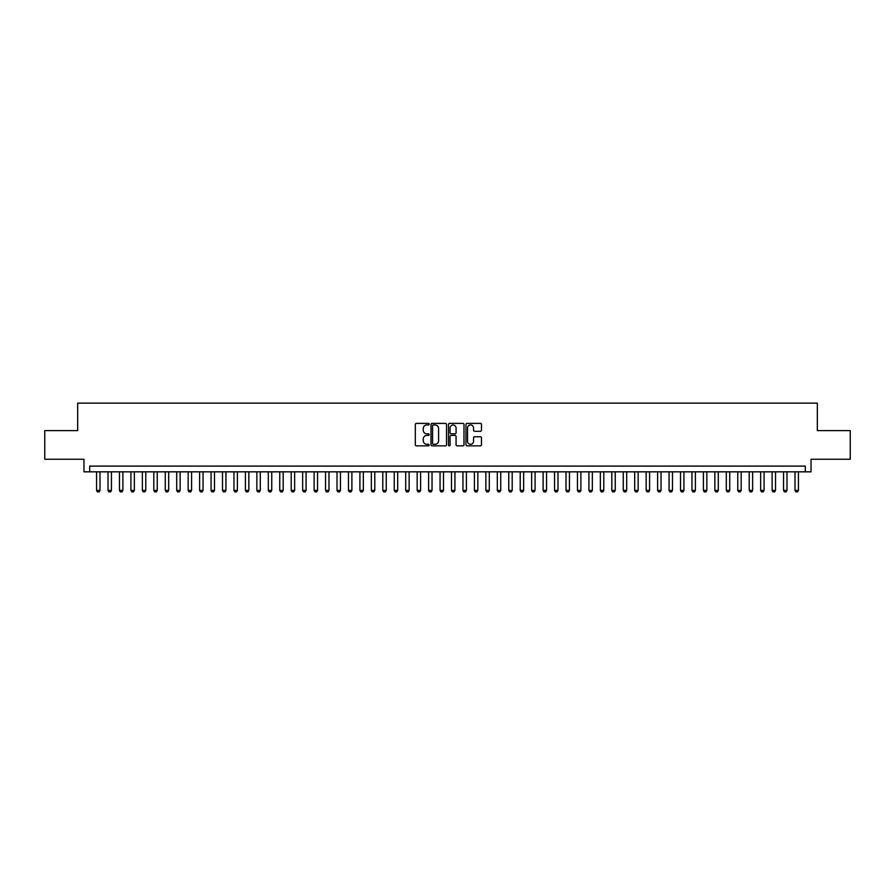<?xml version="1.0" encoding="UTF-8"?>
<svg xmlns="http://www.w3.org/2000/svg" width="895" height="895" viewBox="0 0 895 895"><rect width="100%" height="100%" fill="white"/><g stroke="black" fill="none" stroke-linecap="round" stroke-linejoin="round"><path stroke-width="1.34" d="M429.186 424.163A0.783 0.783 0 0 0 428.392 423.38L416.455 423.38A1.119 1.119 0 0 0 415.325 424.498L415.325 444.737A1.119 1.119 0 0 0 416.455 445.855L428.392 445.855A0.783 0.783 0 0 0 429.186 445.072A0.783 0.783 0 0 0 428.392 444.289L426.848 444.289A3.591 3.591 0 0 1 423.257 440.687L423.257 438.997A3.591 3.591 0 0 1 426.848 435.406L428.392 435.406A0.783 0.783 0 0 0 429.186 434.623A0.783 0.783 0 0 0 428.392 433.829L426.848 433.829A3.591 3.591 0 0 1 423.257 430.238L423.257 428.548A3.591 3.591 0 0 1 426.848 424.957L428.392 424.957A0.783 0.783 0 0 0 429.186 424.163M480.346 431.3A1.119 1.119 0 0 0 481.465 430.182L481.465 424.498A1.119 1.119 0 0 0 480.346 423.38L467.078 423.38A1.119 1.119 0 0 0 465.959 424.498L465.959 444.737A1.119 1.119 0 0 0 467.078 445.855L480.346 445.855A1.119 1.119 0 0 0 481.465 444.737L481.465 437.879A1.119 1.119 0 0 0 480.346 436.749L474.674 436.749A1.119 1.119 0 0 0 473.544 437.879L473.544 441.28A3.009 3.009 0 0 1 470.535 444.289A3.009 3.009 0 0 1 467.537 441.28L467.537 427.955A3.009 3.009 0 0 1 470.535 424.957A3.009 3.009 0 0 1 473.544 427.955L473.544 430.182A1.119 1.119 0 0 0 474.674 431.3L480.346 431.3M805.31 471.833L811.038 471.833L811.038 459.236L850.25 459.236L850.25 430.607L817.336 430.607L817.336 403.13L77.664 403.13L77.664 430.607L44.75 430.607L44.75 459.236L83.962 459.236L83.962 471.833L805.31 471.833L805.31 466.105L89.69 466.105L89.69 471.833M446.515 424.498A1.119 1.119 0 0 0 445.397 423.38L432.128 423.38A1.119 1.119 0 0 0 431.01 424.498L431.01 444.737A1.119 1.119 0 0 0 432.128 445.855L445.397 445.855A1.119 1.119 0 0 0 446.515 444.737L446.515 424.498M449.603 423.38L462.872 423.38A1.119 1.119 0 0 1 463.99 424.498L463.99 444.737A1.119 1.119 0 0 1 462.872 445.855L457.188 445.855A1.119 1.119 0 0 1 456.07 444.737L456.07 436.525A1.119 1.119 0 0 0 454.951 435.406L451.181 435.406A1.119 1.119 0 0 0 450.062 436.525L450.062 445.072A0.783 0.783 0 0 1 449.268 445.855A0.783 0.783 0 0 1 448.484 445.072L448.484 424.498A1.119 1.119 0 0 1 449.603 423.38M433.37 424.957A0.783 0.783 0 0 0 432.576 425.74L432.576 443.495A0.783 0.783 0 0 0 433.37 444.289L434.992 444.289A3.591 3.591 0 0 0 438.595 440.687L438.595 428.548A3.591 3.591 0 0 0 434.992 424.957L433.37 424.957M456.07 428.011A3.009 3.009 0 0 0 453.06 425.013A3.009 3.009 0 0 0 450.062 428.011L450.062 432.71A1.119 1.119 0 0 0 451.181 433.829L454.951 433.829A1.119 1.119 0 0 0 456.07 432.71L456.07 428.011M96.559 471.833L96.559 490.382L99.994 490.382L99.994 471.833M99.994 490.382L99.132 491.87L97.421 491.87L96.559 490.382M108.015 471.833L108.015 490.382L111.45 490.382L111.45 471.833M111.45 490.382L110.588 491.87L108.866 491.87L108.015 490.382M119.46 471.833L119.46 490.382L122.895 490.382L122.895 471.833M122.895 490.382L122.033 491.87L120.322 491.87L119.46 490.382M130.905 471.833L130.905 490.382L134.351 490.382L134.351 471.833M134.351 490.382L133.489 491.87L131.766 491.87L130.905 490.382M142.361 471.833L142.361 490.382L145.795 490.382L145.795 471.833M145.795 490.382L144.934 491.87L143.222 491.87L142.361 490.382M153.806 471.833L153.806 490.382L157.24 490.382L157.24 471.833M157.24 490.382L156.39 491.87L154.667 491.87L153.806 490.382M165.262 471.833L165.262 490.382L168.696 490.382L168.696 471.833M168.696 490.382L167.835 491.87L166.123 491.87L165.262 490.382M176.707 471.833L176.707 490.382L180.141 490.382L180.141 471.833M180.141 490.382L179.291 491.87L177.568 491.87L176.707 490.382M188.163 471.833L188.163 490.382L191.597 490.382L191.597 471.833M191.597 490.382L190.736 491.87L189.024 491.87L188.163 490.382M199.607 471.833L199.607 490.382L203.042 490.382L203.042 471.833M203.042 490.382L202.18 491.87L200.469 491.87L199.607 490.382M211.063 471.833L211.063 490.382L214.498 490.382L214.498 471.833M214.498 490.382L213.636 491.87L211.914 491.87L211.063 490.382M222.508 471.833L222.508 490.382L225.943 490.382L225.943 471.833M225.943 490.382L225.081 491.87L223.37 491.87L222.508 490.382M233.964 471.833L233.964 490.382L237.399 490.382L237.399 471.833M237.399 490.382L236.537 491.87L234.814 491.87L233.964 490.382M245.409 471.833L245.409 490.382L248.844 490.382L248.844 471.833M248.844 490.382L247.982 491.87L246.27 491.87L245.409 490.382M256.854 471.833L256.854 490.382L260.3 490.382L260.3 471.833M260.3 490.382L259.438 491.87L257.715 491.87L256.854 490.382M268.31 471.833L268.31 490.382L271.744 490.382L271.744 471.833M271.744 490.382L270.883 491.87L269.171 491.87L268.31 490.382M279.755 471.833L279.755 490.382L283.189 490.382L283.189 471.833M283.189 490.382L282.339 491.87L280.616 491.87L279.755 490.382M291.211 471.833L291.211 490.382L294.645 490.382L294.645 471.833M294.645 490.382L293.784 491.87L292.072 491.87L291.211 490.382M302.655 471.833L302.655 490.382L306.09 490.382L306.09 471.833M306.09 490.382L305.24 491.87L303.517 491.87L302.655 490.382M314.111 471.833L314.111 490.382L317.546 490.382L317.546 471.833M317.546 490.382L316.685 491.87L314.973 491.87L314.111 490.382M325.556 471.833L325.556 490.382L328.991 490.382L328.991 471.833M328.991 490.382L328.129 491.87L326.418 491.87L325.556 490.382M337.012 471.833L337.012 490.382L340.447 490.382L340.447 471.833M340.447 490.382L339.585 491.87L337.862 491.87L337.012 490.382M348.457 471.833L348.457 490.382L351.892 490.382L351.892 471.833M351.892 490.382L351.03 491.87L349.318 491.87L348.457 490.382M359.913 471.833L359.913 490.382L363.348 490.382L363.348 471.833M363.348 490.382L362.486 491.87L360.763 491.87L359.913 490.382M371.358 471.833L371.358 490.382L374.792 490.382L374.792 471.833M374.792 490.382L373.931 491.87L372.219 491.87L371.358 490.382M382.803 471.833L382.803 490.382L386.248 490.382L386.248 471.833M386.248 490.382L385.387 491.87L383.664 491.87L382.803 490.382M394.259 471.833L394.259 490.382L397.693 490.382L397.693 471.833M397.693 490.382L396.832 491.87L395.12 491.87L394.259 490.382M405.703 471.833L405.703 490.382L409.138 490.382L409.138 471.833M409.138 490.382L408.288 491.87L406.565 491.87L405.703 490.382M417.159 471.833L417.159 490.382L420.594 490.382L420.594 471.833M420.594 490.382L419.733 491.87L418.021 491.87L417.159 490.382M428.604 471.833L428.604 490.382L432.039 490.382L432.039 471.833M432.039 490.382L431.189 491.87L429.466 491.87L428.604 490.382M440.06 471.833L440.06 490.382L443.495 490.382L443.495 471.833M443.495 490.382L442.633 491.87L440.922 491.87L440.06 490.382M451.505 471.833L451.505 490.382L454.94 490.382L454.94 471.833M454.94 490.382L454.078 491.87L452.367 491.87L451.505 490.382M462.961 471.833L462.961 490.382L466.396 490.382L466.396 471.833M466.396 490.382L465.534 491.87L463.811 491.87L462.961 490.382M474.406 471.833L474.406 490.382L477.84 490.382L477.84 471.833M477.84 490.382L476.979 491.87L475.267 491.87L474.406 490.382M485.862 471.833L485.862 490.382L489.296 490.382L489.296 471.833M489.296 490.382L488.435 491.87L486.712 491.87L485.862 490.382M497.307 471.833L497.307 490.382L500.741 490.382L500.741 471.833M500.741 490.382L499.88 491.87L498.168 491.87L497.307 490.382M508.752 471.833L508.752 490.382L512.197 490.382L512.197 471.833M512.197 490.382L511.336 491.87L509.613 491.87L508.752 490.382M520.208 471.833L520.208 490.382L523.642 490.382L523.642 471.833M523.642 490.382L522.781 491.87L521.069 491.87L520.208 490.382M531.652 471.833L531.652 490.382L535.087 490.382L535.087 471.833M535.087 490.382L534.237 491.87L532.514 491.87L531.652 490.382M543.108 471.833L543.108 490.382L546.543 490.382L546.543 471.833M546.543 490.382L545.681 491.87L543.97 491.87L543.108 490.382M554.553 471.833L554.553 490.382L557.988 490.382L557.988 471.833M557.988 490.382L557.137 491.87L555.415 491.87L554.553 490.382M566.009 471.833L566.009 490.382L569.444 490.382L569.444 471.833M569.444 490.382L568.582 491.87L566.871 491.87L566.009 490.382M577.454 471.833L577.454 490.382L580.889 490.382L580.889 471.833M580.889 490.382L580.027 491.87L578.315 491.87L577.454 490.382M588.91 471.833L588.91 490.382L592.345 490.382L592.345 471.833M592.345 490.382L591.483 491.87L589.76 491.87L588.91 490.382M600.355 471.833L600.355 490.382L603.789 490.382L603.789 471.833M603.789 490.382L602.928 491.87L601.216 491.87L600.355 490.382M611.811 471.833L611.811 490.382L615.245 490.382L615.245 471.833M615.245 490.382L614.384 491.87L612.661 491.87L611.811 490.382M623.256 471.833L623.256 490.382L626.69 490.382L626.69 471.833M626.69 490.382L625.829 491.87L624.117 491.87L623.256 490.382M634.7 471.833L634.7 490.382L638.146 490.382L638.146 471.833M638.146 490.382L637.285 491.87L635.562 491.87L634.7 490.382M646.156 471.833L646.156 490.382L649.591 490.382L649.591 471.833M649.591 490.382L648.73 491.87L647.018 491.87L646.156 490.382M657.601 471.833L657.601 490.382L661.036 490.382L661.036 471.833M661.036 490.382L660.186 491.87L658.463 491.87L657.601 490.382M669.057 471.833L669.057 490.382L672.492 490.382L672.492 471.833M672.492 490.382L671.63 491.87L669.919 491.87L669.057 490.382M680.502 471.833L680.502 490.382L683.937 490.382L683.937 471.833M683.937 490.382L683.086 491.87L681.363 491.87L680.502 490.382M691.958 471.833L691.958 490.382L695.393 490.382L695.393 471.833M695.393 490.382L694.531 491.87L692.819 491.87L691.958 490.382M703.403 471.833L703.403 490.382L706.837 490.382L706.837 471.833M706.837 490.382L705.976 491.87L704.264 491.87L703.403 490.382M714.859 471.833L714.859 490.382L718.293 490.382L718.293 471.833M718.293 490.382L717.432 491.87L715.709 491.87L714.859 490.382M726.304 471.833L726.304 490.382L729.738 490.382L729.738 471.833M729.738 490.382L728.877 491.87L727.165 491.87L726.304 490.382M737.76 471.833L737.76 490.382L741.194 490.382L741.194 471.833M741.194 490.382L740.333 491.87L738.61 491.87L737.76 490.382M749.204 471.833L749.204 490.382L752.639 490.382L752.639 471.833M752.639 490.382L751.778 491.87L750.066 491.87L749.204 490.382M760.649 471.833L760.649 490.382L764.095 490.382L764.095 471.833M764.095 490.382L763.234 491.87L761.511 491.87L760.649 490.382M772.105 471.833L772.105 490.382L775.54 490.382L775.54 471.833M775.54 490.382L774.678 491.87L772.967 491.87L772.105 490.382M783.55 471.833L783.55 490.382L786.985 490.382L786.985 471.833M786.985 490.382L786.134 491.87L784.412 491.87L783.55 490.382M795.006 471.833L795.006 490.382L798.441 490.382L798.441 471.833M798.441 490.382L797.579 491.87L795.868 491.87L795.006 490.382"/></g></svg>
